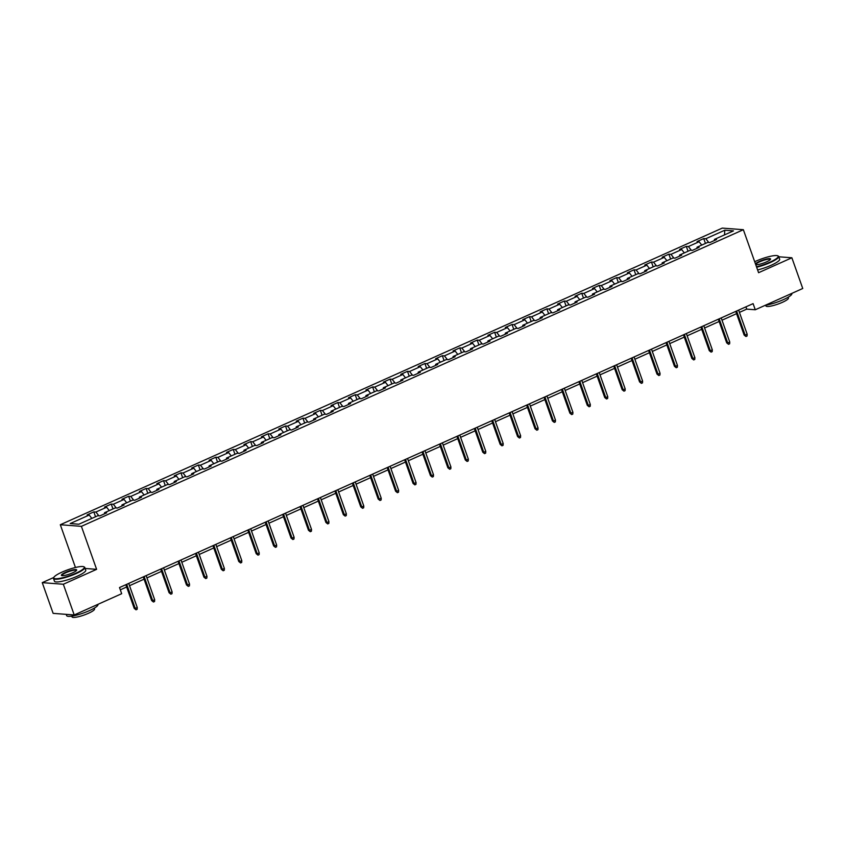 <?xml version="1.0" encoding="UTF-8"?>
<svg xmlns="http://www.w3.org/2000/svg" width="845" height="845" viewBox="0 0 845 845"><rect width="100%" height="100%" fill="white"/><g stroke="black" fill="none" stroke-linecap="round" stroke-linejoin="round"><path stroke-width="1.27" d="M53.784 577.484L42.25 582.649L53.129 613.364L74.212 614.97L121.68 593.697L119.504 587.55L753.096 303.63L755.272 309.766L802.75 288.494L791.871 257.778L778.805 256.785M75.448 567.491L60.312 524.734L722.274 228.097L743.357 229.703L81.395 526.34L60.312 524.734M724.799 230.22L705.807 238.734L703.737 238.575L697.03 241.575L699.111 241.733L688.39 246.539L686.309 246.381L679.602 249.381L681.683 249.539L670.962 254.345L668.881 254.187L662.174 257.197L664.254 257.355L653.534 262.161L651.453 262.003L644.756 265.003L646.837 265.161L636.105 269.967L634.025 269.808L627.328 272.808L629.409 272.967L618.677 277.773L616.607 277.614L609.9 280.625L611.981 280.783L601.26 285.578L599.179 285.42L592.472 288.43L594.553 288.589L583.832 293.395L581.751 293.236L575.044 296.236L577.124 296.394L566.404 301.2L564.323 301.042L557.626 304.042L559.707 304.2L548.975 309.006L546.895 308.847L540.198 311.858L542.279 312.016L531.547 316.822L529.477 316.664L522.77 319.663L524.851 319.822L514.13 324.628L512.049 324.469L505.342 327.469L507.422 327.628L496.702 332.434L494.621 332.275L487.914 335.285L489.994 335.444L479.273 340.25L477.193 340.091L470.496 343.091L472.566 343.25L461.845 348.055L459.764 347.897L453.068 350.897L455.149 351.055L444.417 355.861L442.347 355.703L435.64 358.713L437.721 358.871L427 363.677L424.919 363.519L418.212 366.519L420.292 366.677L409.571 371.483L407.491 371.325L400.783 374.324L402.864 374.483L392.143 379.289L390.063 379.13L383.366 382.141L385.436 382.299L374.715 387.094L372.634 386.936L365.938 389.946L368.019 390.105L357.287 394.911L355.217 394.752L348.51 397.752L350.59 397.911L339.87 402.716L337.789 402.558L331.082 405.558L333.162 405.716L322.441 410.522L320.361 410.364L313.653 413.374L315.734 413.532L305.013 418.338L302.933 418.18L296.236 421.18L298.306 421.338L287.585 426.144L285.504 425.986L278.808 428.985L280.889 429.144L270.157 433.95L268.087 433.791L261.38 436.802L263.46 436.96L252.739 441.766L250.659 441.608L243.951 444.607L246.032 444.766L235.311 449.572L233.231 449.413L226.523 452.413L228.604 452.571L217.883 457.377L215.802 457.219L209.106 460.229L211.176 460.388L200.455 465.194L198.374 465.035L191.678 468.035L193.758 468.193L183.027 472.999L180.946 472.841L174.25 475.841L176.33 475.999L165.609 480.805L163.529 480.647L156.821 483.657L158.902 483.815L148.181 488.611L146.1 488.452L139.393 491.463L141.474 491.621L130.753 496.427L128.672 496.268L121.976 499.268L124.046 499.427L113.325 504.233L111.244 504.074L104.548 507.074L106.628 507.232L95.897 512.038L93.816 511.88L87.12 514.89L89.2 515.049L70.209 523.551L78.87 524.217L97.862 515.703L99.942 515.862L106.639 512.862L104.558 512.704L115.29 507.898L117.36 508.056L124.067 505.046L121.986 504.898L132.707 500.092L134.788 500.251L141.495 497.24L139.414 497.082L150.135 492.276L152.216 492.434L158.923 489.435L156.843 489.276L167.563 484.47L169.644 484.629L176.341 481.629L174.26 481.47L184.992 476.664L187.072 476.823L193.769 473.813L191.688 473.654L202.42 468.848L204.49 469.007L211.197 466.007L209.116 465.849L219.837 461.043L221.918 461.201L228.625 458.201L226.544 458.043L237.265 453.237L239.346 453.395L246.053 450.385L243.973 450.227L254.694 445.421L256.774 445.579L263.471 442.579L261.401 442.421L272.122 437.615L274.202 437.773L280.899 434.774L278.818 434.615L289.55 429.809L291.62 429.968L298.327 426.957L296.246 426.799L306.967 421.993L309.048 422.151L315.755 419.152L313.675 418.993L324.395 414.187L326.476 414.346L333.183 411.346L331.103 411.188L341.824 406.382L343.904 406.54L350.601 403.53L348.531 403.382L359.252 398.576L361.333 398.734L368.029 395.724L365.948 395.566L376.68 390.76L378.75 390.918L385.457 387.918L383.376 387.76L394.097 382.954L396.178 383.112L402.885 380.113L400.805 379.954L411.526 375.148L413.606 375.307L420.314 372.296L418.233 372.138L428.954 367.332L431.034 367.49L437.731 364.491L435.661 364.332L446.382 359.526L448.463 359.685L455.159 356.685L453.078 356.527L463.81 351.721L465.88 351.879L472.587 348.869L470.507 348.71L481.227 343.904L483.308 344.063L490.015 341.063L487.935 340.905L498.656 336.099L500.736 336.257L507.444 333.257L505.363 333.099L516.084 328.293L518.165 328.451L524.861 325.441L522.791 325.283L533.512 320.477L535.593 320.635L542.289 317.635L540.208 317.477L550.94 312.671L553.021 312.83L559.717 309.83L557.637 309.671L568.358 304.865L570.438 305.024L577.146 302.014L575.065 301.866L585.786 297.06L587.866 297.218L594.574 294.208L592.493 294.049L603.214 289.243L605.295 289.402L611.991 286.402L609.921 286.244L620.642 281.438L622.723 281.596L629.419 278.596L627.339 278.438L638.07 273.632L640.151 273.791L646.847 270.78L644.767 270.622L655.488 265.816L657.568 265.974L664.276 262.975L662.195 262.816L672.916 258.01L674.997 258.169L681.704 255.169L679.623 255.01L690.344 250.204L692.425 250.363L699.121 247.353L697.051 247.194L707.772 242.388L709.853 242.547L716.549 239.547L714.469 239.388L733.46 230.875L724.799 230.22L724.503 234.889M104.431 513.855L104.558 512.704M95.897 512.038L98.854 515.777M106.628 507.232L109.269 510.591M121.86 506.039L121.986 504.898M113.325 504.233L116.283 507.972M124.046 499.427L126.697 502.786M139.288 498.233L139.414 497.082M130.753 496.427L133.711 500.166M141.474 491.621L144.125 494.969M156.705 490.427L156.843 489.276M148.181 488.611L151.128 492.35M158.902 483.815L161.553 487.164M174.133 482.611L174.26 481.47M165.609 480.805L168.556 484.544M176.33 475.999L178.982 479.358M191.561 474.805L191.688 473.654M183.027 472.999L185.984 476.738M193.758 468.193L196.399 471.542M208.99 467L209.116 465.849M200.455 465.194L203.413 468.922M211.176 460.388L213.827 463.736M226.418 459.184L226.544 458.043M217.883 457.377L220.841 461.116M228.604 452.571L231.255 455.93M243.835 451.378L243.973 450.227M235.311 449.572L238.258 453.311M246.032 444.766L248.683 448.114M261.263 443.572L261.401 442.421M252.739 441.766L255.686 445.505M263.46 436.96L266.112 440.308M278.692 435.756L278.818 434.615M270.157 433.95L273.115 437.689M280.889 429.144L283.529 432.503M296.12 427.95L296.246 426.799M287.585 426.144L290.543 429.883M298.306 421.338L300.957 424.697M313.548 420.145L313.675 418.993M305.013 418.338L307.971 422.077M315.734 413.532L318.385 416.881M330.965 412.339L331.103 411.188M322.441 410.522L325.388 414.261M333.162 405.716L335.814 409.075M348.393 404.523L348.531 403.382M339.87 402.716L342.816 406.456M350.59 397.911L353.242 401.269M365.822 396.717L365.948 395.566M357.287 394.911L360.245 398.65M368.019 390.105L370.659 393.453M383.25 388.911L383.376 387.76M374.715 387.094L377.673 390.834M385.436 382.299L388.087 385.647M400.678 381.095L400.805 379.954M392.143 379.289L395.101 383.028M402.864 374.483L405.515 377.842M418.095 373.289L418.233 372.138M409.571 371.483L412.518 375.222M420.292 366.677L422.944 370.025M435.524 365.484L435.661 364.332M427 363.677L429.947 367.406M437.721 358.871L440.372 362.22M452.952 357.667L453.078 356.527M444.417 355.861L447.375 359.6M455.149 351.055L457.789 354.414M470.38 349.862L470.507 348.71M461.845 348.055L464.803 351.795M472.566 343.25L475.217 346.598M487.808 342.056L487.935 340.905M479.273 340.25L482.231 343.989M489.994 335.444L492.646 338.792M505.225 334.24L505.363 333.099M496.702 332.434L499.648 336.173M507.422 327.628L510.074 330.986M522.654 326.434L522.791 325.283M514.13 324.628L517.077 328.367M524.851 319.822L527.502 323.181M540.082 318.628L540.208 317.477M531.547 316.822L534.505 320.561M542.279 312.016L544.919 315.365M557.51 310.823L557.637 309.671M548.975 309.006L551.933 312.745M559.707 304.2L562.347 307.559M574.938 303.006L575.065 301.866M566.404 301.2L569.361 304.939M577.124 296.394L579.776 299.753M592.356 295.201L592.493 294.049M583.832 293.395L586.779 297.134M594.553 288.589L597.204 291.937M609.784 287.395L609.921 286.244M601.26 285.578L604.207 289.317M611.981 280.783L614.632 284.131M627.212 279.579L627.339 278.438M618.677 277.773L621.635 281.512M629.409 272.967L632.06 276.326M644.64 271.773L644.767 270.622M636.105 269.967L639.063 273.706M646.837 265.161L649.478 268.509M662.068 263.967L662.195 262.816M653.534 262.161L656.491 265.89M664.254 257.355L666.906 260.704M679.486 256.151L679.623 255.01M670.962 254.345L673.909 258.084M681.683 249.539L684.334 252.898M696.914 248.345L697.051 247.194M688.39 246.539L691.337 250.278M699.111 241.733L701.762 245.082M714.342 240.54L714.469 239.388M705.807 238.734L708.765 242.473M42.25 582.649L63.333 584.254L74.212 614.97M63.333 584.254L96.615 569.34L81.395 526.34M743.357 229.703L758.588 272.703L791.871 257.778M739.438 312.386L746.726 309.122L755.272 309.766M120.317 589.831L126.655 586.99M129.517 585.701L144.072 579.174M146.945 577.895L161.501 571.368M164.374 570.079L178.929 563.562M181.802 562.274L196.357 555.746M199.23 554.468L213.785 547.94M216.647 546.652L231.203 540.135M234.076 538.846L248.631 532.329M251.504 531.04L266.059 524.513M268.932 523.224L283.487 516.707M286.36 515.418L300.915 508.901M303.788 507.613L318.333 501.085M321.206 499.796L335.761 493.279M338.634 491.991L353.189 485.474M356.062 484.185L370.617 477.657M373.49 476.379L388.045 469.852M390.918 468.563L405.463 462.046M408.336 460.757L422.891 454.23M425.764 452.952L440.319 446.424M443.192 445.135L457.747 438.618M460.62 437.33L475.175 430.813M478.048 429.524L492.593 422.996M495.466 421.708L510.021 415.191M512.894 413.902L527.449 407.385M530.322 406.096L544.877 399.569M547.75 398.28L562.305 391.763M565.178 390.474L579.723 383.957M582.596 382.669L597.151 376.141M600.024 374.863L614.579 368.336M617.452 367.047L632.007 360.53M634.88 359.241L649.435 352.714M652.308 351.435L666.853 344.908M669.726 343.619L684.281 337.102M687.154 335.814L701.709 329.296M704.582 328.008L719.137 321.48M722.01 320.192L736.565 313.675M89.2 515.049L91.851 518.397M745.924 306.841L746.726 309.122M703.737 238.575L705.448 243.434M686.309 246.381L688.031 251.24M668.881 254.187L670.603 259.045M651.453 262.003L653.174 266.862M634.025 269.808L635.746 274.667M616.607 277.614L618.318 282.473M599.179 285.42L600.901 290.289M581.751 293.236L583.472 298.095M564.323 301.042L566.044 305.901M546.895 308.847L548.616 313.706M529.477 316.664L531.188 321.522M512.049 324.469L513.771 329.328M494.621 332.275L496.342 337.134M477.193 340.091L478.914 344.95M459.764 347.897L461.486 352.756M442.347 355.703L444.058 360.561M424.919 363.519L426.64 368.378M407.491 371.325L409.212 376.183M390.063 379.13L391.784 383.989M372.634 386.936L374.356 391.805M355.217 394.752L356.928 399.611M337.789 402.558L339.51 407.417M320.361 410.364L322.082 415.222M302.933 418.18L304.654 423.039M285.504 425.986L287.226 430.844M268.087 433.791L269.798 438.65M250.659 441.608L252.38 446.466M233.231 449.413L234.952 454.272M215.802 457.219L217.524 462.078M198.374 465.035L200.096 469.894M180.946 472.841L182.668 477.7M163.529 480.647L165.25 485.505M146.1 488.452L147.822 493.322M128.672 496.268L130.394 501.127M111.244 504.074L112.966 508.933M93.816 511.88L95.538 516.739M96.615 569.34L85.144 568.463M735.752 311.393L744.128 335.042L745.153 335.116L736.618 311.013M747.17 334.219L747.054 336.004L745.945 336.5L745.153 335.116L747.17 334.219L738.625 310.115M745.945 336.5L744.128 335.042M756.497 266.798A16.192 3.063 -19.5 0 0 769.879 262.193A16.192 3.063 -19.5 0 0 777.706 255.803A16.192 3.063 -19.5 0 0 755.979 261.137A16.192 3.063 -19.5 0 0 754.701 261.728M777.706 255.803L778.203 256.024A16.594 3.137 160.5 0 1 778.699 256.5A16.594 3.137 160.5 0 1 770.186 262.573A16.594 3.137 160.5 0 1 756.655 267.252M755.462 263.862A8.101 1.532 160.5 0 1 759.454 261.401A8.101 1.532 160.5 0 1 767.334 258.845A8.101 1.532 160.5 0 1 770.524 259.288A8.101 1.532 160.5 0 1 766.404 261.929A8.101 1.532 160.5 0 1 755.736 264.665M770.334 259.563A7.7 1.458 -19.5 0 0 770.323 259.468A7.7 1.458 -19.5 0 0 759.761 261.781A7.7 1.458 -19.5 0 0 755.81 264.601A7.7 1.458 -19.5 0 0 755.852 264.686M791.776 293.416L791.839 293.595A16.594 3.137 160.5 0 1 783.326 299.679A16.594 3.137 160.5 0 1 765.443 305.214M788.184 297.208L788.459 297.979A11.946 2.26 160.5 0 1 782.333 302.352A11.946 2.26 160.5 0 1 765.94 305.953L765.665 305.182M778.699 256.5L779.66 259.204A16.594 3.137 160.5 0 1 771.136 265.277A16.594 3.137 160.5 0 1 757.616 269.946M75.965 573.153A16.192 3.063 -19.5 0 0 83.792 566.763A16.192 3.063 -19.5 0 0 62.065 572.097A16.192 3.063 -19.5 0 0 53.848 577.367A16.192 3.063 -19.5 0 0 60.217 578.265A16.192 3.063 -19.5 0 0 75.965 573.153M83.792 566.763L84.289 566.984A16.594 3.137 160.5 0 1 84.785 567.449A16.594 3.137 160.5 0 1 76.272 573.533A16.594 3.137 160.5 0 1 53.51 578.529A16.594 3.137 160.5 0 1 53.605 577.853L53.848 577.367M72.49 572.889A8.101 1.532 160.5 0 1 61.632 575.551A8.101 1.532 160.5 0 1 65.54 572.361A8.101 1.532 160.5 0 1 73.42 569.794A8.101 1.532 160.5 0 1 76.61 570.248A8.101 1.532 160.5 0 1 72.49 572.889M76.42 570.512A7.7 1.458 -19.5 0 0 76.409 570.417A7.7 1.458 -19.5 0 0 65.847 572.741A7.7 1.458 -19.5 0 0 61.896 575.561A7.7 1.458 -19.5 0 0 61.938 575.646M97.862 604.365L97.925 604.555A16.594 3.137 160.5 0 1 89.412 610.629A16.594 3.137 160.5 0 1 66.649 615.625L66.195 614.357M94.27 608.157L94.545 608.928A11.946 2.26 160.5 0 1 88.419 613.312A11.946 2.26 160.5 0 1 72.026 616.903L71.751 616.132M84.785 567.449L85.746 570.153A16.594 3.137 160.5 0 1 77.222 576.237A16.594 3.137 160.5 0 1 54.46 581.233L53.51 578.529M718.334 319.209L726.7 342.848L727.725 342.933L719.19 318.818M729.742 342.024L729.626 343.809L728.517 344.306L727.725 342.933L729.742 342.024L721.197 317.921M728.517 344.306L726.7 342.848M700.906 327.015L709.282 350.664L710.307 350.738L701.762 326.635M712.314 349.841L712.208 351.615L711.089 352.122L710.307 350.738L712.314 349.841L703.779 325.726M711.089 352.122L709.282 350.664M683.478 334.821L691.854 358.47L692.879 358.544L684.344 334.44M694.886 357.646L694.78 359.431L693.66 359.928L692.879 358.544L694.886 357.646L686.351 333.543M693.66 359.928L691.854 358.47M666.05 342.637L674.426 366.276L675.451 366.36L666.916 342.246M677.458 365.452L677.352 367.237L676.232 367.733L675.451 366.36L677.458 365.452L668.923 341.348M676.232 367.733L674.426 366.276M648.622 350.443L656.998 374.092L658.023 374.166L649.488 350.052M660.04 373.268L659.924 375.043L658.804 375.55L658.023 374.166L660.04 373.268L651.495 349.154M658.804 375.55L656.998 374.092M631.204 358.248L639.57 381.898L640.594 381.972L632.06 357.868M642.612 381.074L642.496 382.859L641.387 383.355L640.594 381.972L642.612 381.074L634.067 356.96M641.387 383.355L639.57 381.898M613.776 366.065L622.152 389.703L623.177 389.788L614.632 365.674M625.184 388.88L625.078 390.665L623.959 391.161L623.177 389.788L625.184 388.88L616.649 364.776M623.959 391.161L622.152 389.703M596.348 373.87L604.724 397.52L605.749 397.594L597.214 373.479M607.756 396.696L607.65 398.47L606.53 398.977L605.749 397.594L607.756 396.696L599.221 372.582M606.53 398.977L604.724 397.52M578.92 381.676L587.296 405.325L588.321 405.399L579.786 381.296M590.328 404.501L590.222 406.276L589.102 406.783L588.321 405.399L590.328 404.501L581.793 380.387M589.102 406.783L587.296 405.325M561.492 389.492L569.868 413.131L570.893 413.216L562.358 389.101M572.91 412.307L572.794 414.092L571.674 414.589L570.893 413.216L572.91 412.307L564.365 388.204M571.674 414.589L569.868 413.131M544.074 397.298L552.44 420.937L553.464 421.021L544.93 396.907M555.482 420.123L555.366 421.898L554.257 422.394L553.464 421.021L555.482 420.123L546.937 396.009M554.257 422.394L552.44 420.937M526.646 405.104L535.022 428.753L536.047 428.827L527.502 404.723M538.054 427.929L537.948 429.704L536.828 430.211L536.047 428.827L538.054 427.929L529.519 403.815M536.828 430.211L535.022 428.753M509.218 412.909L517.594 436.559L518.619 436.633L510.074 412.529M520.626 435.735L520.52 437.52L519.4 438.016L518.619 436.633L520.626 435.735L512.091 411.631M519.4 438.016L517.594 436.559M491.79 420.725L500.166 444.364L501.191 444.449L492.656 420.335M503.197 443.54L503.092 445.326L501.972 445.822L501.191 444.449L503.197 443.54L494.663 419.437M501.972 445.822L500.166 444.364M474.362 428.531L482.738 452.181L483.762 452.255L475.228 428.151M485.78 451.357L485.664 453.131L484.544 453.638L483.762 452.255L485.78 451.357L477.235 427.243M484.544 453.638L482.738 452.181M456.944 436.337L465.31 459.986L466.334 460.06L457.8 435.957M468.352 459.162L468.236 460.947L467.127 461.444L466.334 460.06L468.352 459.162L459.807 435.059M467.127 461.444L465.31 459.986M439.516 444.153L447.882 467.792L448.917 467.876L440.372 443.762M450.924 466.968L450.818 468.753L449.698 469.25L448.917 467.876L450.924 466.968L442.389 442.864M449.698 469.25L447.882 467.792M422.088 451.959L430.464 475.608L431.489 475.682L422.944 451.568M433.496 474.784L433.39 476.559L432.27 477.066L431.489 475.682L433.496 474.784L424.961 450.67M432.27 477.066L430.464 475.608M404.66 459.764L413.036 483.414L414.061 483.488L405.526 459.384M416.067 482.59L415.962 484.375L414.842 484.872L414.061 483.488L416.067 482.59L407.533 458.476M414.842 484.872L413.036 483.414M387.232 467.581L395.608 491.22L396.632 491.304L388.098 467.19M398.65 490.396L398.534 492.181L397.414 492.677L396.632 491.304L398.65 490.396L390.105 466.292M397.414 492.677L395.608 491.22M369.814 475.386L378.18 499.036L379.204 499.11L370.67 474.996M381.222 498.212L381.106 499.986L379.996 500.493L379.204 499.11L381.222 498.212L372.677 474.098M379.996 500.493L378.18 499.036M352.386 483.192L360.752 506.842L361.787 506.915L353.242 482.812M363.794 506.018L363.688 507.792L362.568 508.299L361.787 506.915L363.794 506.018L355.259 481.903M362.568 508.299L360.752 506.842M334.958 491.008L343.334 514.647L344.359 514.732L335.814 490.618M346.365 513.823L346.26 515.608L345.14 516.105L344.359 514.732L346.365 513.823L337.831 489.72M345.14 516.105L343.334 514.647M317.53 498.814L325.906 522.453L326.93 522.537L318.396 498.423M328.937 521.64L328.832 523.414L327.712 523.911L326.93 522.537L328.937 521.64L320.403 497.525M327.712 523.911L325.906 522.453M300.102 506.62L308.478 530.269L309.502 530.343L300.968 506.239M311.52 529.445L311.404 531.22L310.284 531.727L309.502 530.343L311.52 529.445L302.975 505.331M310.284 531.727L308.478 530.269M282.684 514.425L291.05 538.075L292.074 538.149L283.54 514.045M294.092 537.251L293.975 539.036L292.866 539.532L292.074 538.149L294.092 537.251L285.547 513.147M292.866 539.532L291.05 538.075M265.256 522.242L273.622 545.881L274.657 545.965L266.112 521.851M276.664 545.057L276.558 546.842L275.438 547.338L274.657 545.965L276.664 545.057L268.129 520.953M275.438 547.338L273.622 545.881M247.828 530.047L256.204 553.697L257.229 553.771L248.683 529.667M259.235 552.873L259.13 554.647L258.01 555.154L257.229 553.771L259.235 552.873L250.701 528.759M258.01 555.154L256.204 553.697M230.4 537.853L238.776 561.502L239.8 561.576L231.266 537.473M241.807 560.679L241.702 562.464L240.582 562.96L239.8 561.576L241.807 560.679L233.273 536.575M240.582 562.96L238.776 561.502M212.972 545.669L221.348 569.308L222.372 569.393L213.838 545.279M224.39 568.484L224.274 570.269L223.154 570.766L222.372 569.393L224.39 568.484L215.845 544.381M223.154 570.766L221.348 569.308M195.544 553.475L203.92 577.124L204.944 577.198L196.41 553.084M206.962 576.301L206.845 578.075L205.736 578.582L204.944 577.198L206.962 576.301L198.417 552.186M205.736 578.582L203.92 577.124M178.126 561.281L186.491 584.93L187.527 585.004L178.982 560.9M189.533 584.106L189.428 585.891L188.308 586.388L187.527 585.004L189.533 584.106L180.999 559.992M188.308 586.388L186.491 584.93M160.698 569.097L169.074 592.736L170.098 592.82L161.553 568.706M172.105 591.912L172 593.697L170.88 594.193L170.098 592.82L172.105 591.912L163.571 567.808M170.88 594.193L169.074 592.736M143.27 576.903L151.646 600.552L152.67 600.626L144.136 576.512M154.677 599.728L154.572 601.503L153.452 602.01L152.67 600.626L154.677 599.728L146.143 575.614M153.452 602.01L151.646 600.552M125.842 584.708L134.218 608.358L135.242 608.432L126.708 584.328M137.249 607.534L137.143 609.308L136.024 609.815L135.242 608.432L137.249 607.534L128.715 583.42M136.024 609.815L134.218 608.358"/></g></svg>
